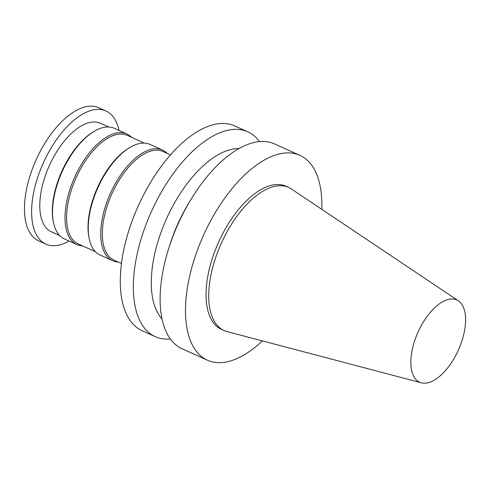 <?xml version="1.0" encoding="UTF-8"?>
<svg xmlns="http://www.w3.org/2000/svg" width="490" height="490" viewBox="0 0 490 490"><rect width="100%" height="100%" fill="white"/><g stroke="black" fill="none" stroke-linecap="round" stroke-linejoin="round"><path stroke-width="0.73" d="M429.442 382.341A45.129 22.087 -65.7 0 1 421.357 382.806A45.129 22.087 -65.7 0 1 418.086 331.981A45.129 22.087 -65.7 0 1 458.364 300.817A45.129 22.087 -65.7 0 1 461.17 343.129A45.129 22.087 -65.7 0 1 429.442 382.341M421.357 382.806L227.042 331.583A78.492 38.41 -65.7 0 1 224.065 330.53A78.492 38.41 -65.7 0 1 221.345 243.187A78.492 38.41 -65.7 0 1 288.647 187.443A78.492 38.41 -65.7 0 1 291.403 188.981L458.364 300.817M224.065 330.53L221.388 329.323A78.492 38.41 -65.7 0 1 218.669 241.974A78.492 38.41 -65.7 0 1 285.97 186.237L288.647 187.443M262.401 340.905A112.375 54.99 -65.7 0 1 231.831 360.548A112.375 54.99 -65.7 0 1 207.448 360.205A112.375 54.99 -65.7 0 1 203.552 235.157A112.375 54.99 -65.7 0 1 299.905 155.355A112.375 54.99 -65.7 0 1 321.789 209.334M207.448 360.205L182.084 348.751A112.375 54.99 -65.7 0 1 168.725 248.418A112.375 54.99 -65.7 0 1 190.457 200.263A112.375 54.99 -65.7 0 1 274.541 143.907L299.905 155.355M168.725 248.418L169.926 244.614A95.519 46.746 -65.7 0 1 188.399 203.687L190.457 200.263M162.037 318.972A95.519 46.746 -65.7 0 1 166.643 218.497A95.519 46.746 -65.7 0 1 238.949 148.574M170.367 338.982A112.375 54.99 -65.7 0 1 155.287 336.661A112.375 54.99 -65.7 0 1 151.392 211.613A112.375 54.99 -65.7 0 1 247.744 131.81A112.375 54.99 -65.7 0 1 259.461 141.585M155.287 336.661L142.247 330.774A112.375 54.99 -65.7 0 1 138.352 205.727A112.375 54.99 -65.7 0 1 234.704 125.93L247.744 131.81M121.471 263.449L113.956 260.055A59.559 29.149 -65.7 0 1 111.892 193.783A59.559 29.149 -65.7 0 1 162.956 151.49L170.471 154.883M118.243 261.997A60.68 29.694 -65.7 0 1 112.596 260.68A60.68 29.694 -65.7 0 1 110.495 193.152A60.68 29.694 -65.7 0 1 162.527 150.062A60.68 29.694 -65.7 0 1 167.249 153.425M112.596 260.68L100.095 255.033A60.68 29.694 -65.7 0 1 89.204 238.648A60.68 29.694 -65.7 0 1 130.53 147.092A60.68 29.694 -65.7 0 1 150.02 144.421L162.527 150.062M89.204 238.648L88.978 237.528A59.559 29.149 -65.7 0 1 129.538 147.662L130.53 147.092M95.372 251.67L78.229 243.934A59.559 29.149 -65.7 0 1 76.158 177.656A59.559 29.149 -65.7 0 1 127.229 135.363L144.372 143.105M82.516 245.87A60.68 29.694 -65.7 0 1 76.869 244.553A60.68 29.694 -65.7 0 1 74.768 177.031A60.68 29.694 -65.7 0 1 126.8 133.935A60.68 29.694 -65.7 0 1 131.522 137.304M76.869 244.553L64.368 238.912A60.68 29.694 -65.7 0 1 53.477 222.521A60.68 29.694 -65.7 0 1 94.803 130.965A60.68 29.694 -65.7 0 1 114.293 128.294L126.8 133.935M53.477 222.521L53.251 221.4A59.559 29.149 -65.7 0 1 93.804 131.541L94.803 130.965M59.645 235.543L51.432 231.837A59.559 29.149 -65.7 0 1 49.367 165.565A59.559 29.149 -65.7 0 1 100.432 123.272L108.645 126.977M69.102 241.049A73.041 35.745 -65.7 0 1 61.734 244.357A73.041 35.745 -65.7 0 1 45.882 244.13A73.041 35.745 -65.7 0 1 43.353 162.852A73.041 35.745 -65.7 0 1 105.981 110.979A73.041 35.745 -65.7 0 1 119.027 130.432M45.882 244.13L38.735 240.902A73.041 35.745 -65.7 0 1 36.205 159.624A73.041 35.745 -65.7 0 1 98.833 107.751L105.981 110.979"/></g></svg>
